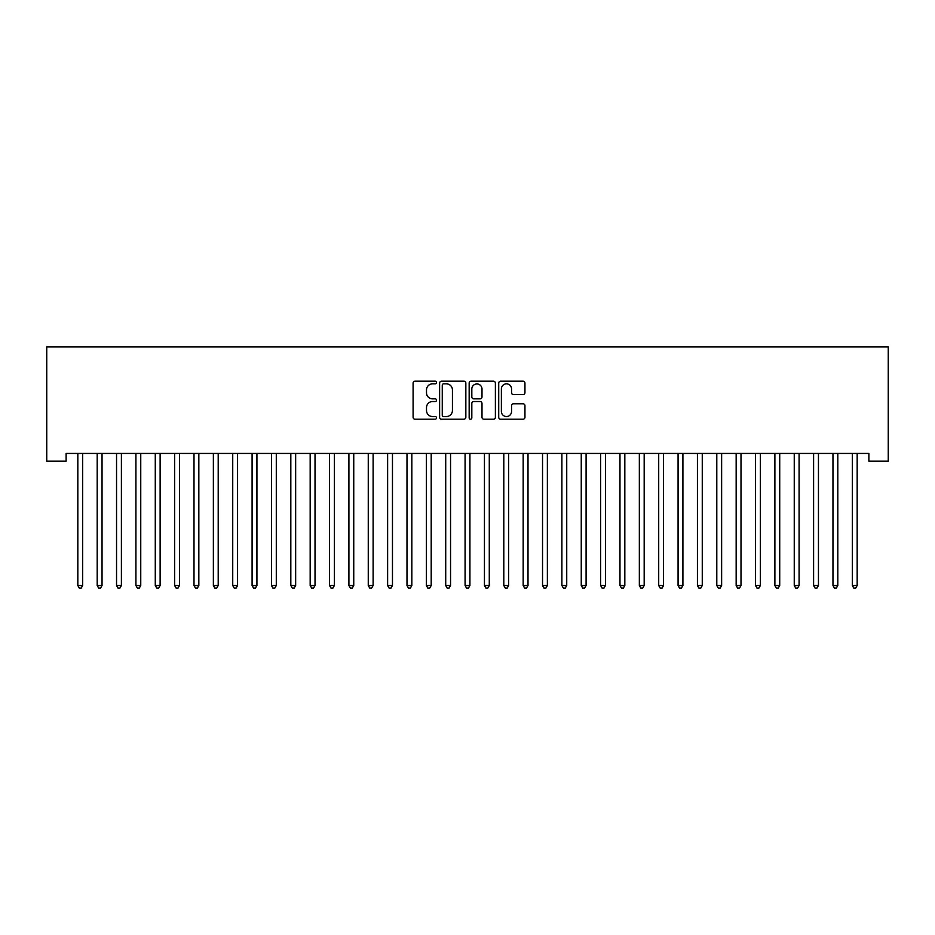<?xml version="1.0" encoding="UTF-8"?>
<svg xmlns="http://www.w3.org/2000/svg" width="935" height="935" viewBox="0 0 935 935"><rect width="100%" height="100%" fill="white"/><g stroke="black" fill="none" stroke-linecap="round" stroke-linejoin="round"><path stroke-width="1.4" d="M436.516 382.52A1.332 1.332 0 0 0 435.196 381.188L415 381.188A1.905 1.905 0 0 0 413.095 383.093L413.095 417.302A1.905 1.905 0 0 0 415 419.196L435.196 419.196A1.332 1.332 0 0 0 436.516 417.875A1.332 1.332 0 0 0 435.196 416.542L432.578 416.542A6.077 6.077 0 0 1 426.5 410.453L426.5 407.613A6.077 6.077 0 0 1 432.578 401.524L435.196 401.524A1.332 1.332 0 0 0 436.516 400.192A1.332 1.332 0 0 0 435.196 398.859L432.578 398.859A6.077 6.077 0 0 1 426.5 392.782L426.5 389.93A6.077 6.077 0 0 1 432.578 383.853L435.196 383.853A1.332 1.332 0 0 0 436.516 382.52M523.039 394.593A1.905 1.905 0 0 0 524.944 392.688L524.944 383.093A1.905 1.905 0 0 0 523.039 381.188L500.622 381.188A1.905 1.905 0 0 0 498.717 383.093L498.717 417.302A1.905 1.905 0 0 0 500.622 419.196L523.039 419.196A1.905 1.905 0 0 0 524.944 417.302L524.944 405.708A1.905 1.905 0 0 0 523.039 403.803L513.444 403.803A1.905 1.905 0 0 0 511.55 405.708L511.55 411.458A5.084 5.084 0 0 1 506.466 416.542A5.084 5.084 0 0 1 501.382 411.458L501.382 388.937A5.084 5.084 0 0 1 506.466 383.853A5.084 5.084 0 0 1 511.55 388.937L511.55 392.688A1.905 1.905 0 0 0 513.444 394.593L523.039 394.593M868.884 453.44L66.116 453.44L66.116 461.189L46.75 461.189L46.75 346.943L888.25 346.943L888.25 461.189L868.884 461.189L868.884 453.44M465.84 383.093A1.905 1.905 0 0 0 463.935 381.188L441.507 381.188A1.905 1.905 0 0 0 439.614 383.093L439.614 417.302A1.905 1.905 0 0 0 441.507 419.196L463.935 419.196A1.905 1.905 0 0 0 465.84 417.302L465.84 383.093M471.065 381.188L493.493 381.188A1.905 1.905 0 0 1 495.386 383.093L495.386 417.302A1.905 1.905 0 0 1 493.493 419.196L483.898 419.196A1.905 1.905 0 0 1 481.992 417.302L481.992 403.429A1.905 1.905 0 0 0 480.087 401.524L473.729 401.524A1.905 1.905 0 0 0 471.824 403.429L471.824 417.875A1.332 1.332 0 0 1 470.492 419.196A1.332 1.332 0 0 1 469.16 417.875L469.16 383.093A1.905 1.905 0 0 1 471.065 381.188M443.599 383.853A1.332 1.332 0 0 0 442.267 385.185L442.267 415.21A1.332 1.332 0 0 0 443.599 416.542L446.357 416.542A6.077 6.077 0 0 0 452.435 410.453L452.435 389.93A6.077 6.077 0 0 0 446.357 383.853L443.599 383.853M481.992 389.03A5.084 5.084 0 0 0 476.908 383.946A5.084 5.084 0 0 0 471.824 389.03L471.824 396.966A1.905 1.905 0 0 0 473.729 398.859L480.087 398.859A1.905 1.905 0 0 0 481.992 396.966L481.992 389.03M82.923 453.44L82.806 453.732A1.94 1.94 0 0 0 82.666 454.445L82.666 585.532L77.827 585.532L77.827 454.445A1.94 1.94 0 0 0 77.687 453.732L77.57 453.44M82.666 585.532L81.216 588.057L79.276 588.057L77.827 585.532M102.032 454.445A1.94 1.94 0 0 1 102.172 453.732A1.94 1.94 0 0 0 102.032 454.445L102.032 585.532L97.193 585.532L97.193 454.445A1.94 1.94 0 0 0 97.053 453.732L96.936 453.44M121.398 454.445A1.94 1.94 0 0 1 121.538 453.732A1.94 1.94 0 0 0 121.398 454.445L121.398 585.532L116.548 585.532L116.548 454.445A1.94 1.94 0 0 0 116.407 453.732L116.302 453.44M102.032 585.532L100.583 588.057L98.642 588.057L97.193 585.532M121.398 585.532L119.937 588.057L118.009 588.057L116.548 585.532M140.753 454.445A1.94 1.94 0 0 1 140.893 453.732A1.94 1.94 0 0 0 140.753 454.445L140.753 585.532L135.914 585.532L135.914 454.445A1.94 1.94 0 0 0 135.774 453.732L135.657 453.44M160.119 454.445A1.94 1.94 0 0 1 160.259 453.732A1.94 1.94 0 0 0 160.119 454.445L160.119 585.532L155.28 585.532L155.28 454.445A1.94 1.94 0 0 0 155.14 453.732L155.023 453.44M140.753 585.532L139.303 588.057L137.363 588.057L135.914 585.532M160.119 585.532L158.669 588.057L156.729 588.057L155.28 585.532M179.485 454.445A1.94 1.94 0 0 1 179.625 453.732A1.94 1.94 0 0 0 179.485 454.445L179.485 585.532L174.635 585.532L174.635 454.445A1.94 1.94 0 0 0 174.494 453.732L174.389 453.44M179.485 585.532L178.024 588.057L176.096 588.057L174.635 585.532M199.097 453.44L198.98 453.732A1.94 1.94 0 0 0 198.839 454.445L198.839 585.532L194.001 585.532L194.001 454.445A1.94 1.94 0 0 0 193.861 453.732L193.744 453.44M198.839 585.532L197.39 588.057L195.45 588.057L194.001 585.532M218.206 454.445A1.94 1.94 0 0 1 218.346 453.732A1.94 1.94 0 0 0 218.206 454.445L218.206 585.532L213.367 585.532L213.367 454.445A1.94 1.94 0 0 0 213.227 453.732L213.11 453.44M431.199 454.445A1.94 1.94 0 0 1 431.339 453.732A1.94 1.94 0 0 0 431.199 454.445L431.199 585.532L426.36 585.532L426.36 454.445A1.94 1.94 0 0 0 426.22 453.732L426.103 453.44M450.553 454.445A1.94 1.94 0 0 1 450.693 453.732A1.94 1.94 0 0 0 450.553 454.445L450.553 585.532L445.714 585.532L445.714 454.445A1.94 1.94 0 0 0 445.574 453.732L445.457 453.44M469.919 454.445A1.94 1.94 0 0 1 470.06 453.732A1.94 1.94 0 0 0 469.919 454.445L469.919 585.532L465.081 585.532L465.081 454.445A1.94 1.94 0 0 0 464.94 453.732L464.824 453.44M489.285 454.445A1.94 1.94 0 0 1 489.426 453.732A1.94 1.94 0 0 0 489.285 454.445L489.285 585.532L484.447 585.532L484.447 454.445A1.94 1.94 0 0 0 484.307 453.732L484.19 453.44M528.006 454.445A1.94 1.94 0 0 1 528.146 453.732A1.94 1.94 0 0 0 528.006 454.445L528.006 585.532L523.168 585.532L523.168 454.445A1.94 1.94 0 0 0 523.027 453.732L522.91 453.44M547.372 454.445A1.94 1.94 0 0 1 547.513 453.732A1.94 1.94 0 0 0 547.372 454.445L547.372 585.532L542.534 585.532L542.534 454.445A1.94 1.94 0 0 0 542.394 453.732L542.277 453.44M566.739 454.445A1.94 1.94 0 0 1 566.879 453.732A1.94 1.94 0 0 0 566.739 454.445L566.739 585.532L561.888 585.532L561.888 454.445A1.94 1.94 0 0 0 561.748 453.732L561.643 453.44M586.093 454.445A1.94 1.94 0 0 1 586.233 453.732A1.94 1.94 0 0 0 586.093 454.445L586.093 585.532L581.254 585.532L581.254 454.445A1.94 1.94 0 0 0 581.114 453.732L580.997 453.44M605.459 454.445A1.94 1.94 0 0 1 605.599 453.732A1.94 1.94 0 0 0 605.459 454.445L605.459 585.532L600.621 585.532L600.621 454.445A1.94 1.94 0 0 0 600.48 453.732L600.363 453.44M218.206 585.532L216.756 588.057L214.816 588.057L213.367 585.532M237.817 453.44L237.712 453.732A1.94 1.94 0 0 0 237.572 454.445L237.572 585.532L232.733 585.532L232.733 454.445A1.94 1.94 0 0 0 232.593 453.732L232.476 453.44M237.572 585.532L236.111 588.057L234.182 588.057L232.733 585.532M257.183 453.44L257.067 453.732A1.94 1.94 0 0 0 256.926 454.445L256.926 585.532L252.088 585.532L252.088 454.445A1.94 1.94 0 0 0 251.947 453.732L251.842 453.44M256.926 585.532L255.477 588.057L253.549 588.057L252.088 585.532M276.55 453.44L276.433 453.732A1.94 1.94 0 0 0 276.293 454.445L276.293 585.532L271.454 585.532L271.454 454.445A1.94 1.94 0 0 0 271.314 453.732L271.197 453.44M276.293 585.532L274.843 588.057L272.903 588.057L271.454 585.532M295.916 453.44L295.799 453.732A1.94 1.94 0 0 0 295.659 454.445L295.659 585.532L290.82 585.532L290.82 454.445A1.94 1.94 0 0 0 290.68 453.732L290.563 453.44M295.659 585.532L294.209 588.057L292.269 588.057L290.82 585.532M315.27 453.44L315.153 453.732A1.94 1.94 0 0 0 315.025 454.445L315.025 585.532L310.175 585.532L310.175 454.445A1.94 1.94 0 0 0 310.034 453.732L309.929 453.44M315.025 585.532L313.564 588.057L311.635 588.057L310.175 585.532M334.636 453.44L334.52 453.732A1.94 1.94 0 0 0 334.379 454.445L334.379 585.532L329.541 585.532L329.541 454.445A1.94 1.94 0 0 0 329.4 453.732L329.284 453.44M334.379 585.532L332.93 588.057L330.99 588.057L329.541 585.532M354.003 453.44L353.886 453.732A1.94 1.94 0 0 0 353.746 454.445L353.746 585.532L348.907 585.532L348.907 454.445A1.94 1.94 0 0 0 348.767 453.732L348.65 453.44M353.746 585.532L352.296 588.057L350.356 588.057L348.907 585.532M373.357 453.44L373.252 453.732A1.94 1.94 0 0 0 373.112 454.445L373.112 585.532L368.261 585.532L368.261 454.445A1.94 1.94 0 0 0 368.121 453.732L368.016 453.44M373.112 585.532L371.651 588.057L369.722 588.057L368.261 585.532M392.723 453.44L392.606 453.732A1.94 1.94 0 0 0 392.466 454.445L392.466 585.532L387.628 585.532L387.628 454.445A1.94 1.94 0 0 0 387.487 453.732L387.37 453.44M392.466 585.532L391.017 588.057L389.077 588.057L387.628 585.532M412.09 453.44L411.973 453.732A1.94 1.94 0 0 0 411.832 454.445L411.832 585.532L406.994 585.532L406.994 454.445A1.94 1.94 0 0 0 406.854 453.732L406.737 453.44M411.832 585.532L410.383 588.057L408.443 588.057L406.994 585.532M431.199 585.532L429.738 588.057L427.809 588.057L426.36 585.532M450.553 585.532L449.104 588.057L447.164 588.057L445.714 585.532M469.919 585.532L468.47 588.057L466.53 588.057L465.081 585.532M489.285 585.532L487.836 588.057L485.896 588.057L484.447 585.532M508.897 453.44L508.78 453.732A1.94 1.94 0 0 0 508.64 454.445L508.64 585.532L503.801 585.532L503.801 454.445A1.94 1.94 0 0 0 503.661 453.732L503.556 453.44M508.64 585.532L507.191 588.057L505.262 588.057L503.801 585.532M528.006 585.532L526.557 588.057L524.617 588.057L523.168 585.532M547.372 585.532L545.923 588.057L543.983 588.057L542.534 585.532M566.739 585.532L565.278 588.057L563.349 588.057L561.888 585.532M586.093 585.532L584.644 588.057L582.704 588.057L581.254 585.532M605.459 585.532L604.01 588.057L602.07 588.057L600.621 585.532M624.825 454.445A1.94 1.94 0 0 1 624.966 453.732A1.94 1.94 0 0 0 624.825 454.445L624.825 585.532L619.975 585.532L619.975 454.445A1.94 1.94 0 0 0 619.847 453.732L619.73 453.44M624.825 585.532L623.365 588.057L621.436 588.057L619.975 585.532M644.18 454.445A1.94 1.94 0 0 1 644.32 453.732A1.94 1.94 0 0 0 644.18 454.445L644.18 585.532L639.341 585.532L639.341 454.445A1.94 1.94 0 0 0 639.201 453.732L639.084 453.44M644.18 585.532L642.731 588.057L640.791 588.057L639.341 585.532M663.546 454.445A1.94 1.94 0 0 1 663.686 453.732A1.94 1.94 0 0 0 663.546 454.445L663.546 585.532L658.707 585.532L658.707 454.445A1.94 1.94 0 0 0 658.567 453.732L658.45 453.44M663.546 585.532L662.097 588.057L660.157 588.057L658.707 585.532M682.912 454.445A1.94 1.94 0 0 1 683.053 453.732A1.94 1.94 0 0 0 682.912 454.445L682.912 585.532L678.074 585.532L678.074 454.445A1.94 1.94 0 0 0 677.933 453.732L677.817 453.44M682.912 585.532L681.451 588.057L679.523 588.057L678.074 585.532M702.267 454.445A1.94 1.94 0 0 1 702.407 453.732A1.94 1.94 0 0 0 702.267 454.445L702.267 585.532L697.428 585.532L697.428 454.445A1.94 1.94 0 0 0 697.288 453.732L697.183 453.44M702.267 585.532L700.818 588.057L698.889 588.057L697.428 585.532M721.633 454.445A1.94 1.94 0 0 1 721.773 453.732A1.94 1.94 0 0 0 721.633 454.445L721.633 585.532L716.794 585.532L716.794 454.445A1.94 1.94 0 0 0 716.654 453.732L716.537 453.44M721.633 585.532L720.184 588.057L718.244 588.057L716.794 585.532M740.999 454.445A1.94 1.94 0 0 1 741.139 453.732A1.94 1.94 0 0 0 740.999 454.445L740.999 585.532L736.161 585.532L736.161 454.445A1.94 1.94 0 0 0 736.02 453.732L735.903 453.44M740.999 585.532L739.55 588.057L737.61 588.057L736.161 585.532M760.365 454.445A1.94 1.94 0 0 1 760.506 453.732A1.94 1.94 0 0 0 760.365 454.445L760.365 585.532L755.515 585.532L755.515 454.445A1.94 1.94 0 0 0 755.375 453.732L755.27 453.44M760.365 585.532L758.904 588.057L756.976 588.057L755.515 585.532M779.977 453.44L779.86 453.732A1.94 1.94 0 0 0 779.72 454.445L779.72 585.532L774.881 585.532L774.881 454.445A1.94 1.94 0 0 0 774.741 453.732L774.624 453.44M779.72 585.532L778.271 588.057L776.331 588.057L774.881 585.532M799.343 453.44L799.226 453.732A1.94 1.94 0 0 0 799.086 454.445L799.086 585.532L794.247 585.532L794.247 454.445A1.94 1.94 0 0 0 794.107 453.732L793.99 453.44M799.086 585.532L797.637 588.057L795.697 588.057L794.247 585.532M818.698 453.44L818.592 453.732A1.94 1.94 0 0 0 818.452 454.445L818.452 585.532L813.602 585.532L813.602 454.445A1.94 1.94 0 0 0 813.462 453.732L813.356 453.44M818.452 585.532L816.991 588.057L815.063 588.057L813.602 585.532M838.064 453.44L837.947 453.732A1.94 1.94 0 0 0 837.807 454.445L837.807 585.532L832.968 585.532L832.968 454.445A1.94 1.94 0 0 0 832.828 453.732L832.711 453.44M837.807 585.532L836.357 588.057L834.417 588.057L832.968 585.532M857.43 453.44L857.313 453.732A1.94 1.94 0 0 0 857.173 454.445L857.173 585.532L852.334 585.532L852.334 454.445A1.94 1.94 0 0 0 852.194 453.732L852.077 453.44M857.173 585.532L855.724 588.057L853.784 588.057L852.334 585.532"/></g></svg>
